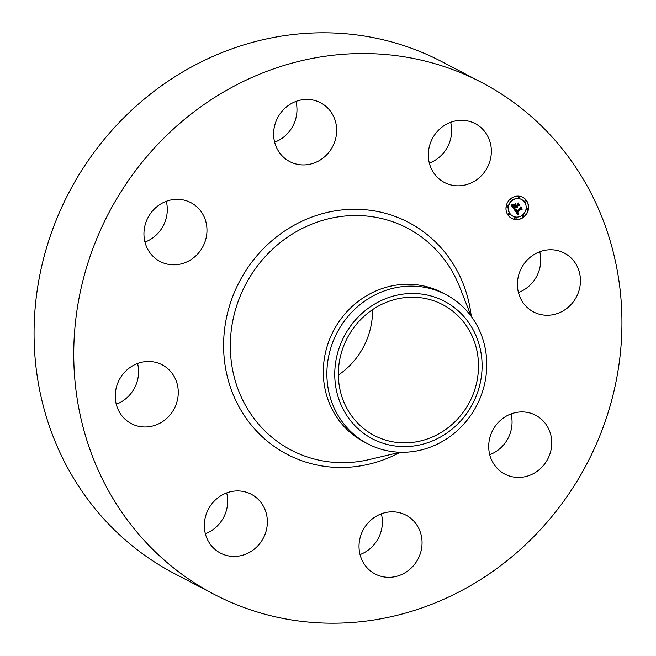 <?xml version="1.0" encoding="UTF-8"?>
<svg xmlns="http://www.w3.org/2000/svg" width="656" height="656" viewBox="0 0 656 656"><rect width="100%" height="100%" fill="white"/><g stroke="black" fill="none" stroke-linecap="round" stroke-linejoin="round"><path stroke-width="0.98" d="M557.969 250.658A33.21 31.045 -62.4 0 1 564.316 253.077A33.21 31.045 -62.4 0 1 577.961 293.585A33.21 31.045 -62.4 0 1 539.896 314.363A33.21 31.045 -62.4 0 1 533.549 311.944A33.21 31.045 -62.4 0 1 519.905 271.436A33.21 31.045 -62.4 0 1 557.969 250.658M539.749 251.748A33.21 31.045 -62.4 0 1 518.429 292.527M214.069 594.287L174.389 573.549A288.771 269.952 -62.4 0 1 45.567 251.182A288.771 269.952 -62.4 0 1 441.931 61.713L481.611 82.451A288.771 269.952 -62.4 0 1 610.433 404.818A288.771 269.952 -62.4 0 1 214.069 594.287A288.771 269.952 -62.4 0 1 85.247 271.928A288.771 269.952 -62.4 0 1 481.611 82.451M367.819 443.85L364.236 441.98A84.222 78.736 -62.4 0 1 326.663 347.959A84.222 78.736 -62.4 0 1 442.267 292.691L445.85 294.56A84.222 78.736 -62.4 0 1 467.498 311.698A84.222 78.736 -62.4 0 1 483.423 388.582A84.222 78.736 -62.4 0 1 367.819 443.85A84.222 78.736 -62.4 0 1 346.163 426.712A84.222 78.736 -62.4 0 1 330.239 349.828A84.222 78.736 -62.4 0 1 445.85 294.56M352.518 423.038A77.621 72.562 -62.4 0 1 360.447 314.79A77.621 72.562 -62.4 0 1 464.333 317.045A77.621 72.562 -62.4 0 1 456.412 425.293A77.621 72.562 -62.4 0 1 352.518 423.038M372.551 309.64A73.833 69.019 -62.4 0 1 369.615 331.649A73.833 69.019 -62.4 0 1 338.357 375.06M475.567 387.024A73.833 69.019 -62.4 0 1 374.223 435.469A73.833 69.019 -62.4 0 1 341.292 353.051A73.833 69.019 -62.4 0 1 442.628 304.614A73.833 69.019 -62.4 0 1 475.567 387.024M511.04 413.911A33.21 31.045 -62.4 0 1 489.729 454.69M381.357 513.804A33.21 31.045 -62.4 0 1 381.054 531.467A33.21 31.045 -62.4 0 1 360.046 554.582M226.656 492.91A33.21 31.045 -62.4 0 1 211.125 530.852A33.21 31.045 -62.4 0 1 205.344 533.689M137.571 363.473A33.21 31.045 -62.4 0 1 116.251 404.252M166.271 201.31A33.21 31.045 -62.4 0 1 144.96 242.089M295.954 101.418A33.21 31.045 -62.4 0 1 295.659 119.072A33.21 31.045 -62.4 0 1 274.643 142.196M450.656 122.311A33.21 31.045 -62.4 0 1 435.117 160.253A33.21 31.045 -62.4 0 1 429.344 163.09M147.715 249.19A33.21 31.045 -62.4 0 1 153.34 210.035A33.21 31.045 -62.4 0 1 190.839 202.638A33.21 31.045 -62.4 0 1 203.196 214.947A33.21 31.045 -62.4 0 1 197.579 254.102A33.21 31.045 -62.4 0 1 160.072 261.498A33.21 31.045 -62.4 0 1 147.715 249.19M420.742 552.204A33.21 31.045 -62.4 0 1 375.158 574A33.21 31.045 -62.4 0 1 360.341 536.928A33.21 31.045 -62.4 0 1 405.925 515.132A33.21 31.045 -62.4 0 1 420.742 552.204M274.946 124.533A33.21 31.045 -62.4 0 1 320.522 102.746A33.21 31.045 -62.4 0 1 335.339 139.818A33.21 31.045 -62.4 0 1 289.755 161.606A33.21 31.045 -62.4 0 1 274.946 124.533M250.805 551.598A33.21 31.045 -62.4 0 1 220.457 553.106A33.21 31.045 -62.4 0 1 204.328 525.235A33.21 31.045 -62.4 0 1 220.883 495.747A33.21 31.045 -62.4 0 1 251.232 494.239A33.21 31.045 -62.4 0 1 267.361 522.11A33.21 31.045 -62.4 0 1 250.805 551.598M444.875 125.148A33.21 31.045 -62.4 0 1 475.223 123.64A33.21 31.045 -62.4 0 1 491.36 151.511A33.21 31.045 -62.4 0 1 474.805 180.999A33.21 31.045 -62.4 0 1 444.456 182.499A33.21 31.045 -62.4 0 1 428.319 154.636A33.21 31.045 -62.4 0 1 444.875 125.148M137.719 426.08A33.21 31.045 -62.4 0 1 131.372 423.661A33.21 31.045 -62.4 0 1 117.727 383.153A33.21 31.045 -62.4 0 1 155.792 362.383A33.21 31.045 -62.4 0 1 162.139 364.802A33.21 31.045 -62.4 0 1 175.783 405.31A33.21 31.045 -62.4 0 1 137.719 426.08M547.973 427.556A33.21 31.045 -62.4 0 1 542.348 466.703A33.21 31.045 -62.4 0 1 504.841 474.108A33.21 31.045 -62.4 0 1 492.484 461.791A33.21 31.045 -62.4 0 1 498.109 422.644A33.21 31.045 -62.4 0 1 535.608 415.24A33.21 31.045 -62.4 0 1 547.973 427.556M510.885 198.555A11.915 11.136 -62.4 0 1 522.799 197.3A11.915 11.136 -62.4 0 1 523.685 217.161A11.915 11.136 -62.4 0 1 511.762 218.415A11.915 11.136 -62.4 0 1 510.885 198.555M512.238 200.531A9.389 8.774 -62.4 0 1 521.627 199.539A9.389 8.774 -62.4 0 1 522.324 215.184A9.389 8.774 -62.4 0 1 512.935 216.177A9.389 8.774 -62.4 0 1 512.238 200.531M514.575 209.986L516.133 209.641L515.698 210.65L516.247 211.732L520.692 208.387L520.807 207.558L522.086 209.42L521.217 209.215L517.166 212.339L518.634 213.028L516.862 212.577L517.691 213.536L518.74 213.274L517.887 214.84L514.575 209.986M514.689 209.543L516.206 209.354L514.689 209.543M515.96 210.24L516.387 211.199L520.487 208.05L520.807 206.812L522.192 209.067L520.848 207.124L520.602 208.149L516.354 211.412L515.919 210.215M511.327 205.41L513.008 205.131L512.68 206.378L513.64 208.001L515.542 206.533L513.689 207.583L512.943 205.574L513.73 207.394L515.304 206.189L513.746 205.451L515.452 204.139L515.247 205.344L515.887 206.271L517.937 204.688L518.109 203.762L519.478 205.763L518.494 205.508L516.748 206.853L517.33 207.362L516.444 207.083L517.231 207.706L516.1 207.353L514.386 208.674L514.238 209.625L511.327 205.41M511.582 204.918L513.115 204.68L511.582 204.918M515.444 203.688L513.697 205.197L515.444 203.688M515.985 205.656L517.732 204.319L518.125 202.917L519.708 205.459L518.174 203.229L517.846 204.385L515.944 205.845L515.386 205M508.564 213.708A0.722 0.672 -62.4 0 1 509.286 213.635A0.722 0.672 -62.4 0 1 509.343 214.84A0.722 0.672 -62.4 0 1 508.621 214.914A0.722 0.672 -62.4 0 1 508.564 213.708M511.172 198.973A0.722 0.672 -62.4 0 1 511.893 198.899A0.722 0.672 -62.4 0 1 511.951 200.105A0.722 0.672 -62.4 0 1 511.229 200.178A0.722 0.672 -62.4 0 1 511.172 198.973M506.957 205.951A0.722 0.672 -62.4 0 1 507.678 205.877A0.722 0.672 -62.4 0 1 507.736 207.075A0.722 0.672 -62.4 0 1 507.014 207.157A0.722 0.672 -62.4 0 1 506.957 205.951M525.226 200.875A0.722 0.672 -62.4 0 1 525.948 200.802A0.722 0.672 -62.4 0 1 526.005 201.999A0.722 0.672 -62.4 0 1 525.276 202.081A0.722 0.672 -62.4 0 1 525.226 200.875M518.74 196.874A0.722 0.672 -62.4 0 1 519.462 196.8A0.722 0.672 -62.4 0 1 519.511 198.005A0.722 0.672 -62.4 0 1 518.789 198.079A0.722 0.672 -62.4 0 1 518.74 196.874M523.398 216.734A0.722 0.672 -62.4 0 1 522.668 216.808A0.722 0.672 -62.4 0 1 522.619 215.611A0.722 0.672 -62.4 0 1 523.34 215.529A0.722 0.672 -62.4 0 1 523.398 216.734M515.829 218.833A0.722 0.672 -62.4 0 1 515.108 218.915A0.722 0.672 -62.4 0 1 515.05 217.71A0.722 0.672 -62.4 0 1 515.772 217.636A0.722 0.672 -62.4 0 1 515.829 218.833M527.604 209.764A0.722 0.672 -62.4 0 1 526.883 209.838A0.722 0.672 -62.4 0 1 526.834 208.633A0.722 0.672 -62.4 0 1 527.555 208.559A0.722 0.672 -62.4 0 1 527.604 209.764M516.1 207.353L514.156 208.551L514.033 209.338M517.231 207.706L516.37 207.599M516.633 206.935L516.838 207.509M518.076 203.934L519.257 205.64L518.273 205.385L516.518 206.738L517.067 207.132M515.165 204.36L515.017 205.221L515.887 206.271M514.878 205.574L513.853 205.369M513.049 206.665L513.73 207.394M512.68 205.23L512.484 206.353L513.64 208.001M518.347 213.503L517.715 214.602M517.092 212.462L517.617 213.495M520.782 207.739L521.864 209.297L520.995 209.1L516.936 212.216L517.764 213.036M515.788 209.756L515.501 210.756L516.247 211.732M512.221 204.893L511.36 204.934M520.766 206.968L522.004 208.797M519.741 205.271L518.084 203.065M511.655 218.35A11.915 11.136 117.6 0 0 523.455 217.038A11.915 11.136 117.6 0 0 522.684 197.243M521.52 199.481A9.389 8.774 117.6 0 0 521.405 199.416A9.389 8.774 117.6 0 0 512.008 200.408A9.389 8.774 117.6 0 0 512.705 216.054A9.389 8.774 117.6 0 0 512.82 216.111M509.163 213.585A0.722 0.672 117.6 0 0 508.334 213.594A0.722 0.672 117.6 0 0 508.507 214.84M511.77 198.85A0.722 0.672 117.6 0 0 510.942 198.858A0.722 0.672 117.6 0 0 511.114 200.113M507.564 205.828A0.722 0.672 117.6 0 0 506.727 205.828A0.722 0.672 117.6 0 0 506.899 207.083M525.825 200.752A0.722 0.672 117.6 0 0 524.997 200.752A0.722 0.672 117.6 0 0 525.169 202.007M519.339 196.751A0.722 0.672 117.6 0 0 518.511 196.759A0.722 0.672 117.6 0 0 518.683 198.005M523.217 215.48A0.722 0.672 117.6 0 0 522.389 215.488A0.722 0.672 117.6 0 0 522.561 216.742M515.657 217.587A0.722 0.672 117.6 0 0 514.821 217.587A0.722 0.672 117.6 0 0 514.993 218.842M527.432 208.51A0.722 0.672 117.6 0 0 526.604 208.518A0.722 0.672 117.6 0 0 526.776 209.764M400.16 452.246L369.5 459.512A125.28 117.112 -62.4 0 1 235.315 310.272A125.28 117.112 -62.4 0 1 343.941 216.144A125.28 117.112 -62.4 0 1 459.667 287L471.205 316.323M400.234 452.255A130.897 122.36 -62.4 0 1 266.566 440.545A130.897 122.36 -62.4 0 1 228.813 308.254A130.897 122.36 -62.4 0 1 358.693 209.33A130.897 122.36 -62.4 0 1 471.254 316.381"/></g></svg>
